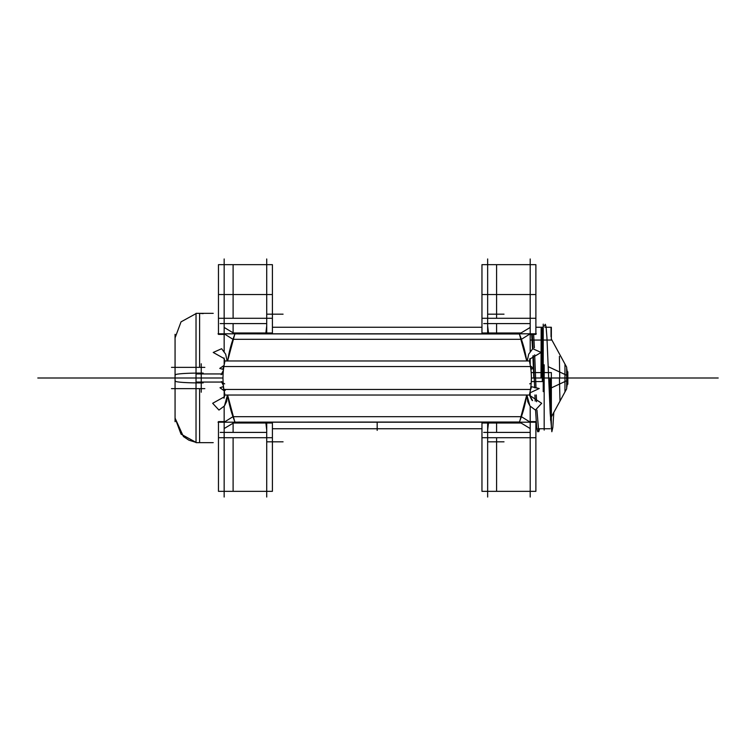<?xml version="1.0" encoding="UTF-8"?>
<svg xmlns="http://www.w3.org/2000/svg" width="756" height="756" viewBox="0 0 756 756"><rect width="100%" height="100%" fill="white"/><g stroke="black" fill="none" stroke-linecap="round" stroke-linejoin="round"><path stroke-width="1.13" d="M487.648 497.032L487.648 422.188M487.648 333.812L487.648 258.968M488.574 333.812L487.677 326.167M487.677 429.833L488.574 422.188M218.04 333.812L536.325 333.812M530.202 333.812L521.404 339.312L232.961 339.312L521.404 339.312L530.202 333.812L521.404 339.312L232.961 339.312L224.163 333.812L232.961 339.312L224.163 333.812L232.961 339.312L521.404 339.312L530.202 333.812L521.404 339.312L232.961 339.312L224.163 333.812M227.622 360.962L234.851 333.868L519.4 333.982A117.813 117.813 0 0 1 526.696 360.962M224.938 360.962L223.937 366.093A75.77 75.77 0 0 1 224.938 360.962L529.427 360.962L530.428 366.093A75.77 75.77 0 0 1 530.495 366.547L223.87 366.547L530.495 366.547A75.77 75.77 0 0 1 530.495 389.453L223.87 389.453L530.495 389.453A75.77 75.77 0 0 1 530.428 389.907L529.427 395.038L224.938 395.038A75.77 75.77 0 0 1 223.937 389.907L224.938 395.038M227.622 395.038L234.851 422.131L519.4 422.018L530.079 428.472M530.202 422.188L521.404 416.688L530.202 422.188L521.404 416.688L530.202 422.188L521.404 416.688L232.961 416.688L521.404 416.688L232.961 416.688L521.404 416.688L232.961 416.688L224.163 422.188M514.94 422.094L515.308 422.018A8.184 8.184 0 0 1 513.674 422.188A8.184 8.184 0 0 0 515.308 422.018A8.184 8.184 0 0 1 513.674 422.188A8.184 8.184 0 0 0 515.308 422.018A8.184 8.184 0 0 1 513.475 422.188M218.04 422.188L536.325 422.188M265.791 333.812L266.679 326.167M266.679 429.833L265.791 422.188M266.717 497.032L266.717 422.188M266.717 333.812L266.717 258.968M224.163 334.388L218.465 334.388L218.465 318.285L272.406 318.285L272.406 332.99L233.179 332.99M272.406 333.812L272.406 332.99M233.103 333.812L233.103 323.596L220.194 323.596L233.103 323.596M224.163 497.032L224.163 406.341M224.163 397.042L224.163 392.024M224.163 363.995L224.163 358.816M224.163 351.474L224.163 258.968M234.851 333.868L224.286 327.528M224.286 428.472L234.851 422.131M227.48 395.104L226.044 395.038M226.101 360.962L226.998 360.962M224.683 383.868L223.162 383.027M224.343 363.759L223.974 365.857M223.029 375.609L223.105 373.984M223.993 357.947L224.891 361.16M224.012 365.469L219.788 368.399L223.474 369.514M223.644 368.106L222.888 368.852L223.937 366.112A75.77 75.77 0 0 0 223.87 366.547A75.77 75.77 0 0 0 223.861 389.453A75.77 75.77 0 0 0 223.937 389.907M223.37 370.468L221.13 374.645L223.124 373.587M225.675 354.195L227.121 360.962L225.675 354.195L221.631 348.714L213.22 352.457L224.078 358.524M234.965 333.982A117.813 117.813 0 0 0 227.669 360.962M240.89 333.812A8.184 8.184 0 0 0 239.047 333.982M232.583 340.427L233.396 338.074M227.669 395.038A117.813 117.813 0 0 0 234.965 422.018M239.047 422.018A8.184 8.184 0 0 0 240.89 422.188M233.396 417.926L232.583 415.573M224.315 396.834L212.663 403.288L218.956 410.064L224.447 405.934L227.48 395.038M224.088 390.843L223.379 387.601M223.483 386.552L219.996 387.733L223.937 390.635M224.901 394.897L224.003 398.232M223.124 382.479L221.366 381.582L223.36 385.418M223.974 390.143L224.352 392.269M225.222 390.332L223.87 389.453L225.222 390.332L223.87 389.453L225.222 390.332L223.87 389.453L530.495 389.453L223.87 389.453L223.644 387.904M224.579 391.013L223.937 389.775M233.179 423.01L272.406 423.01L272.406 422.188M218.465 437.715L272.406 437.715L272.406 491.334L218.465 491.334L218.465 421.612L224.163 421.612M272.406 423.01L272.406 437.715M233.103 432.404L220.194 432.404L233.103 432.404L233.103 422.188M218.465 318.285L218.465 264.666L272.406 264.666L272.406 318.285M233.103 437.715L233.103 491.334L220.194 491.334M220.194 264.666L233.103 264.666L233.103 318.285M520.969 417.926L521.782 415.573M519.4 333.982L526.743 360.962M526.743 395.038L519.514 422.131M519.514 333.868L530.079 327.528M526.885 395.104L528.321 395.038M528.264 360.962L527.367 360.962L527.518 360.461L527.367 360.962L528.264 360.962M529.682 383.868L531.184 383.245M530.391 390.143L530.013 392.269M530.882 386.552L539.226 388.537L530.107 392.78M529.994 392.383L529.89 392.893M529.465 394.868L532.574 400.595M531.345 387.261L530.268 390.843M529.096 395.038L541.693 403.288L535.409 410.064L529.909 405.934L526.885 395.038M530.013 363.759L530.391 365.857M531.326 375.609L531.26 373.984M529.956 358.561L529.455 361.084M530.41 365.951L533.575 368.314L530.873 369.382M530.428 366.112L531.411 368.777L530.721 368.106M527.253 360.962L528.69 354.195L532.734 348.714L541.145 352.457L529.947 359.005M513.475 333.812A8.184 8.184 0 0 1 515.308 333.982L514.883 333.906M521.782 340.427L520.969 338.074M526.696 395.038A117.813 117.813 0 0 1 519.4 422.018M530.202 497.032L530.202 406.341M530.202 396.853L530.202 392.836M530.202 363.995L530.202 358.637M530.202 351.474L530.202 258.968M481.959 333.812L481.959 318.285L535.891 318.285L535.891 334.388L530.202 334.388M481.959 332.99L521.186 332.99M496.597 333.812L496.597 323.596L483.689 323.596L496.597 323.596M481.959 318.285L481.959 264.666L535.891 264.666L535.891 318.285M481.959 491.334L481.959 437.715L535.891 437.715L535.891 491.334L481.959 491.334M530.202 421.612L535.891 421.612L535.891 437.715M496.597 432.404L483.689 432.404L496.597 432.404L496.597 422.188M496.597 437.715L496.597 491.334L483.689 491.334M483.689 264.666L496.597 264.666L496.597 318.285M481.959 422.188L481.959 423.01L521.186 423.01M481.959 423.01L481.959 437.715M567.841 384.209L567.841 371.791M567.841 377.849A23.729 1.493 180 0 0 567.841 377.839A23.729 1.493 180 0 0 566.669 377.376M567.841 378L718.2 378L531.364 378L541.343 378L541.154 328.35L541.012 378M564.959 391.967L564.959 364.033L564.959 391.967M567.841 378.151A23.729 1.493 180 0 1 567.841 378.161A23.729 1.493 180 0 1 566.669 378.624M551.351 339.047L566.669 367.18L566.669 380.74L551.351 387.875M543.224 324.126L543.224 391.655M566.093 378L559.733 378L559.412 356.369M551.351 372.604L531.175 372.604L551.351 372.604L551.351 428.737L551.351 372.604M551.351 327.263L551.351 340.058L530.202 340.058L551.351 340.058L551.351 327.263L544.934 327.263L551.351 327.263M535.295 378L549.952 378L550.028 409.828M551.029 336.694L551.029 327.263M550.585 420.26L550.595 378M553.808 412.436L552.825 427.499L551.842 431.723L550.207 413.419L546.928 337.45L546.115 326.979L545.293 324.277L544.273 326.044M539.595 428.737L538.745 431.714L536.949 410.121M536.562 401.719L536.278 394.963M536.004 388.074L534.69 354.819M534.379 347.836L533.651 334.388M551.351 416.953L566.669 388.82L566.669 375.26L548.27 366.698M544.178 364.789L544.178 430.107M566.074 389.916L559.988 401.086L559.431 378L566.074 378M538.225 430.807L537.667 431.77L536.628 426.913L535.579 410.102M535.172 401.067L534.917 394.972M534.634 387.79L533.358 355.641M533.046 348.497L532.29 334.388M542.317 327.263L542.317 381.572L531.279 381.572L542.317 381.572L542.317 327.263L535.891 327.263L542.317 327.263M223.105 382.063L222.377 382.063M221.404 382.063L196.031 382.063L196.031 313.353L213.22 313.353M199.612 367.359L199.612 313.353L199.612 367.359M201.247 392.213L201.247 363.787M171.489 388.641L204.829 388.641M175.061 421.678L175.061 334.322L175.061 421.678M204.829 367.359L171.489 367.359M203.175 373.105A24.551 1.862 180 0 0 175.061 374.957A24.551 1.862 180 0 0 175.326 375.222L175.326 374.683M203.175 382.895A24.551 1.862 180 0 1 175.061 381.043A24.551 1.862 180 0 1 175.326 380.778M199.612 388.641L199.612 442.647L199.612 388.641M223.105 373.936L222.529 373.936M221.196 373.936L196.031 373.936L196.031 442.647L213.22 442.647M530.372 365.63L530.495 366.547L223.87 366.547L530.495 366.547L223.87 366.547L223.521 369.089M266.717 323.596L224.163 323.596M224.163 432.404L266.717 432.404M530.202 323.596L487.648 323.596M487.648 432.404L530.202 432.404M530.721 387.904L530.495 389.453L223.87 389.453M377.178 422.188L377.178 430.372M174.296 378L37.8 378L174.296 378M266.717 314.175L283.075 314.175M218.465 294.538L272.406 294.538M266.717 441.825L283.075 441.825M487.648 314.175L504.016 314.175M481.959 294.538L535.891 294.538M487.648 441.825L504.016 441.825M162.455 378L178.822 378L162.455 378M564.959 381.534L564.959 378L531.364 378M533.821 378L533.424 368.361M533.349 366.641L532.885 355.981M532.545 348.856L531.657 334.388M222.992 378L201.247 378M564.959 374.466L564.959 378L551.351 378L564.959 378M587.478 378L571.12 378L587.478 378M566.669 378L551.351 378M203.175 378L175.326 378L203.175 378M223.993 365.63L223.644 368.096M224.447 405.934L226.696 401.379L227.528 395.038M218.465 264.666L272.406 264.666M529.502 395.029L531.137 398.686M532.394 400.557L531.468 399.555M526.837 395.038L527.783 401.748L529.909 405.934M530.721 368.096L530.844 369.089M527.234 360.962L528.69 354.195M481.959 264.666L535.891 264.666M566.669 387.998L567.841 380.618L566.669 387.998M566.669 368.002L567.841 375.382L566.669 368.002M559.412 353.855L566.093 366.131M481.959 428.737L272.406 428.737L481.959 428.737M481.959 327.263L272.406 327.263L481.959 327.263M535.891 428.737L537.025 428.737M538.178 428.737L544.178 428.737M544.934 428.737L550.113 428.737M539.425 428.737L538.414 430.476M541.173 327.263L535.891 327.263M203.175 313.617L199.603 313.353M196.031 313.617L181.034 321.858L175.061 337.904L181.034 321.858L196.031 313.617M196.031 442.383L188.934 440.2L183.424 436.552L175.061 418.096L181.034 434.142L196.031 442.383"/></g></svg>
